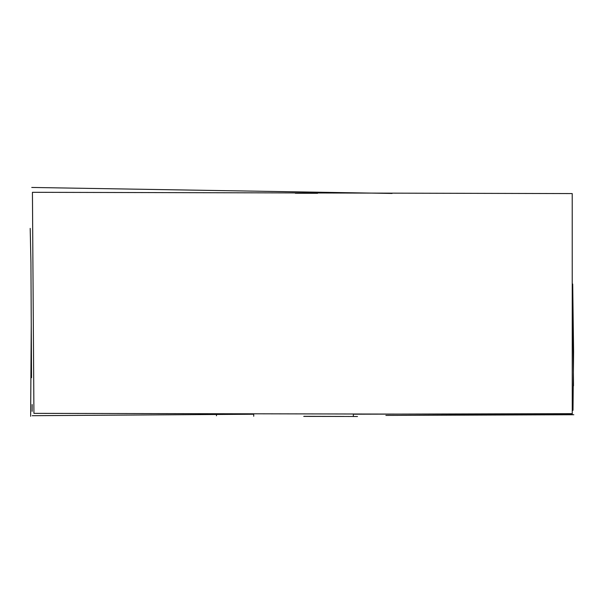 <?xml version="1.0" encoding="UTF-8"?>
<svg xmlns="http://www.w3.org/2000/svg" width="604" height="604" viewBox="0 0 604 604"><rect width="100%" height="100%" fill="white"/><g stroke="black" fill="none" stroke-linecap="round" stroke-linejoin="round"><path stroke-width="0.91" d="M572.705 288.991L573.498 385.888M573.8 414.729L385.873 415.409M30.638 416.307L31.265 323.638M32.435 192.306L572.222 193.574L572.252 414.435L33.93 413.363L32.435 192.306M317.591 193.303L295.326 193.25M353.34 416.488L357.493 416.503M303.744 416.405C375.333 416.564 375.416 416.534 303.986 416.315M31.74 187.451L392.094 193.446M353.34 416.549L353.34 414.903M573 410.32L573.596 351.755L572.698 284.031M216.451 415.779L216.443 414.782M253.725 416.262L253.74 414.706M32.254 415.695L253.74 414.246M571.822 413.664L353.332 414.201M32.125 411.369L32.155 404.544M30.2 228.387L30.94 262.982L31.529 377.696"/></g></svg>
